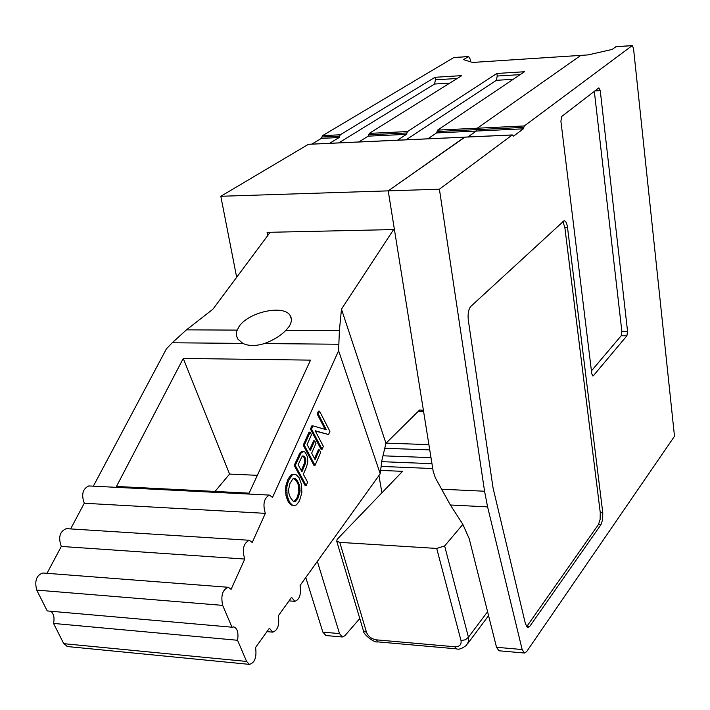<?xml version="1.0" encoding="UTF-8"?>
<svg xmlns="http://www.w3.org/2000/svg" width="710" height="710" viewBox="0 0 710 710"><rect width="100%" height="100%" fill="white"/><g stroke="black" fill="none" stroke-linecap="round" stroke-linejoin="round"><path stroke-width="1.06" d="M317.352 561.397L339.522 633.595L322.864 632.14L325.925 635.548M322.864 632.14L305.77 577.532M236.67 277.282L220.819 196.279L308.397 144.325M358.905 141.964L368.17 136.16L368.721 134.776L406.99 132.956L407.522 131.563L369.28 133.391L461.748 75.633L435.044 77.283L340.25 134.785L322.553 135.637L321.408 138.37L311.779 144.121M322.553 135.637L453.85 57.519M470.553 61.832L470.171 59.099L468.609 56.534L453.583 57.537M616.102 46.674L612.091 49.443L588.164 54.901L580.833 55.38L477.289 128.217L580.833 55.38L472.496 62.444L463.497 59.613L468.609 56.534M457.178 78.49L435.416 79.822L434.573 84.029L338.768 142.887M321.976 137.003L339.691 136.16L339.123 137.527L329.635 143.305M397.485 140.198L406.448 134.35L406.99 132.956M369.28 133.391L368.721 134.776M437.617 130.116L437.094 131.519L476.783 129.628L477.289 128.217L437.617 130.116L524.468 71.745L496.876 73.458L407.522 131.563M427.855 138.805L436.57 132.93L476.277 131.048L476.783 129.628L523.838 127.392L524.326 125.954L477.289 128.217L476.277 131.048L467.89 136.977L476.277 131.048L523.359 128.829L513.605 136.107L512.292 134.944L464.828 137.119M267.705 235.605L267.093 232.347L394.423 229.552L388.219 190.866L464.943 137.163M380.631 470.41L402.57 471.342L337.17 539.316L336.717 541.171L339.779 542.378L436.703 548.439L444.637 545.954L462.876 524.37M339.691 136.16L340.25 134.785M435.416 79.822L435.044 77.283M381.013 467.295L381.865 466.434L432.736 468.547M444.637 545.954L468.431 637.225L465.414 639.781L461.003 640.562C461.624 644.689 459.556 646.757 454.782 646.757L456.281 648.833C458.891 649.819 462.316 648.594 466.559 645.15L468.449 641.583L468.431 637.225L487.575 611.718M520.173 74.63L497.222 76.032L496.876 73.458M497.222 76.032L496.423 80.31L406.102 139.808M381.865 466.434L381.421 463.896M339.522 633.595L342.309 636.985L344.838 635.752L359.784 618.534M381.918 492.811L378.936 475.549M290.496 316.545L290.39 315.968M436.57 132.93L437.094 131.519M363.209 630.019L363.44 630.791L366.537 632.415C368.268 636.462 371.49 638.929 376.22 639.834L377.977 641.893M220.819 196.279L439.41 189.206L512.292 134.944M591.785 373.797L560.9 121.179L561.708 116.475L598.858 87.862L600.261 90.614L627.56 331.375L626.894 335.803L593.338 375.776L592.921 376.043L591.785 373.797M600.988 524.637L602.657 519.516L602.772 512.753L567.494 227.377C566.828 222.922 565.648 220.739 563.962 220.837L470.854 306.374C468.502 309.232 467.65 313.838 468.307 320.183L493.059 487.992L525.453 623.93L527.823 627.525L529.855 626.247L600.988 524.637L598.459 524.504L527.113 626.025L529.855 626.247M487.592 506.887L450.362 504.996L462.778 524.22L469.212 538.677L496.521 647.289L498.908 650.777L524.468 653.031L522.152 649.526L487.592 506.887L484.566 491.231L439.41 189.206M524.468 653.031L526.589 651.691L674.5 436.26L633.506 48.298L632.228 45.6L524.326 125.954M523.838 127.392L523.359 128.829M562.879 221.582L564.841 227.44L600.261 512.62L600.145 519.383L598.459 524.504M591.43 370.895L621.179 335.768L621.853 331.348L594.332 91.324M526.58 626.664L527.113 626.025M450.362 504.996L435.354 477.83L433.189 471.351L388.219 190.866L464.651 137.128L308.06 144.29M288.597 489.465L288.899 493.317L290.31 497.506L293.354 501.331L295.271 501.482L297.969 498.145L299.966 491.923L299.798 486.705L297.596 481.043L295.404 478.673L292.804 478.886L289.946 483.608L288.597 489.465M306.196 485.542L305.114 485.489L294.18 465.405L300.082 452.776L301.288 451.746L303.445 451.622L304.794 451.959L305.868 453.433L307.492 457.018L307.785 461.908L306.48 467.082L303.312 474.262L307.634 482.241L306.196 485.542L295.271 465.449L301.164 452.811L303.445 451.622M301.351 470.623L304.306 463.373L304.688 459.734L305.77 459.778L304.546 456.406L302.797 455.864L301.865 456.849L298.129 464.677L301.954 471.751L305.398 463.417L305.77 459.778M304.696 461.385L305.779 461.429M341.466 309.143L385.947 443.271L381.802 460.772L380.223 473.765L338.608 350.722L339.38 330.629L341.466 309.143L393.589 229.57M242.864 343.392C248.633 346.143 255.769 346.205 264.271 343.578C273.101 340.365 280.308 335.954 285.89 330.354L288.89 326.786C291.721 322.509 292.147 318.781 290.168 315.595C283.991 304.27 248.571 311.938 239.021 326.582L236.599 331.446L236.563 336.105L237.948 339.185L242.864 343.392L172.228 342.77L186.455 329.848L212.893 309.232L270.173 232.276M293.887 501.491L296.886 498.092L298.874 491.87L299.966 491.923M298.351 494.187L299.442 494.249M304.688 459.734L304.279 457.879L302.788 455.882M303.463 456.361L304.546 456.406M325.109 429.381L317.184 413.974L318.47 411.108L319.536 411.134L329.919 431.378L328.535 434.538L315.382 431.068M328.535 434.538L315.213 430.748L323.352 446.368L322.074 449.27L321.009 449.235L310.447 429.035L311.876 425.831L312.959 425.867L326.343 429.736L318.257 414.01L319.536 411.134M309.729 449.483L313.589 440.795L314.663 440.83L315.986 443.351L311.663 453.131L315.116 459.654L319.411 449.883L320.716 452.385L315.018 465.387L304.306 445.232L310.128 432.186L311.468 434.742L307.102 444.531L310.323 450.61L314.663 440.83M314.521 458.527L318.337 449.847L319.411 449.883M315.018 465.387L313.944 465.343L303.214 445.197L309.054 432.15L310.128 432.186M293.789 505.405L291.322 505.085L287.71 500.825L286.015 495.58L285.562 490.353L285.952 485.507L288.127 478.939L291.269 474.733L294.827 474.333L292.36 474.786L288.402 480.821L286.778 487.3L287.115 495.642L289.644 502.387L292.422 505.147L295.023 505.422L296.514 504.828L299.478 500.869L301.856 492.651L301.537 484.433L299.07 477.715L296.336 474.892L294.827 474.333M380.223 473.765L300.09 585.448C301.306 594.359 299.558 599.648 294.845 601.334L291.561 597.332L278.329 615.774C279.589 625.057 277.699 630.515 272.667 632.148L269.418 628.199L255.573 647.493C256.869 657.185 254.828 662.812 249.441 664.374L246.601 661.445L237.566 640.278C238.667 632.992 237.442 628.528 233.892 626.903L231.992 627.205L222.674 605.381C220.65 595.548 222.532 589.513 228.327 587.276L231.096 589.362L244.755 559.054C241.906 549.576 243.406 543.31 249.263 540.266L252.227 542.476L265.345 513.348C262.611 504.251 263.969 498.163 269.418 495.092L272.525 497.408L338.608 350.722M183.26 358.443L116.475 486.465L249.121 493.157L310.527 360.13L183.26 358.443L229.578 474.067L215.032 491.435M304.279 457.879L305.362 457.923M257.348 475.327L229.578 474.067M93.356 486.172L166.38 348.903L172.228 342.77M67.707 646.57L63.758 643.668L53.543 623.433C54.679 617.762 53.765 613.706 50.809 611.248M231.992 627.205L47.233 610.928L36.716 590.099C34.408 580.753 36.494 575.056 42.982 573.005L228.008 587.259M47.002 573.316L61.308 546.434C58.069 537.408 59.729 531.479 66.296 528.648L249.263 540.266M70.618 528.923L84.277 503.248C81.171 494.586 82.671 488.817 88.785 485.942L269.418 495.092M291.269 474.733L292.36 474.786M292.502 474.227L293.594 474.28M287.302 480.776L288.402 480.821M288.127 478.939L289.219 478.993M286.627 482.862L287.727 482.915M285.952 485.507L287.044 485.56M285.562 490.353L286.662 490.406M285.686 487.246L286.778 487.3M286.015 495.58L287.115 495.642M285.722 492.838L286.813 492.891M290.31 475.744L291.411 475.798M287.71 500.825L288.81 500.887M286.867 498.766L287.967 498.819M289.085 477.368L290.177 477.413M288.553 502.334L289.644 502.387M237.566 640.278L53.543 623.433M317.184 413.974L318.257 414.01M244.755 559.054L61.308 546.434M303.214 445.197L304.306 445.232M289.662 503.772L290.763 503.825M84.277 503.248L265.345 513.348M300.082 452.776L301.164 452.811M301.288 451.746L302.371 451.791M322.074 449.27L311.521 429.071L312.959 425.867M291.322 505.085L292.422 505.147M310.447 429.035L311.521 429.071M304.306 463.373L305.398 463.417M423.4 410.291L419.619 410.016L385.947 443.271M294.18 501.429L295.271 501.482M294.863 501.003L295.946 501.065M295.937 499.671L297.029 499.725M296.886 498.092L297.969 498.145M297.685 496.263L298.777 496.317M298.874 491.87L298.156 484.548L296.505 480.99L293.709 478.434M294.313 478.629L295.404 478.673M303.649 465.414L304.741 465.458M295.404 479.534L296.496 479.578M296.505 480.99L297.596 481.043M298.706 486.652L299.798 486.705M298.156 484.548L299.247 484.602M297.33 482.498L298.422 482.543M299.008 490.468L300.09 490.521M298.99 488.808L300.082 488.862M294.18 465.405L295.271 465.449M298.874 454.906L299.966 454.95M449.767 83.114L434.573 84.029M321.408 138.37L339.123 137.527M368.17 136.16L406.448 134.35M468.485 56.596L453.459 57.599M456.406 648.842L377.835 641.884C373.602 643.153 362.437 633.213 363.44 630.791L336.717 541.171M436.703 548.439L461.003 640.562M513.232 79.298L496.423 80.31M512.185 134.998L307.936 144.343M366.537 632.415L339.779 542.378M376.22 639.834L454.782 646.757M567.494 227.377L564.841 227.44M594.865 90.915L600.261 90.614M621.853 331.348L627.56 331.375M621.179 335.768L626.894 335.803M593.338 375.776L592.415 375.767M522.152 649.526L496.521 647.289M602.772 512.753L600.261 512.62M484.566 491.231L441.238 489.199M615.783 46.753L632.122 45.662M237.042 330.106L186.455 329.848M339.38 330.629L285.89 330.354M63.758 643.668L246.601 661.445M222.674 605.381L36.716 590.099M429.754 449.909L384.767 448.267M428.902 444.629L386.098 443.12M430.997 457.657L382.983 455.802M418.004 411.605L423.63 411.756M338.688 344.235L264.271 343.578M467.535 643.846L488.569 615.677M342.309 636.985L325.695 635.521M615.889 46.691L632.228 45.6M249.441 664.374L66.962 646.499M233.892 626.903L233.368 626.859M266.942 631.643L272.667 632.148M431.955 463.683L381.696 461.66M289.023 600.873L294.845 601.334M291.357 318.976L290.168 315.595"/></g></svg>
